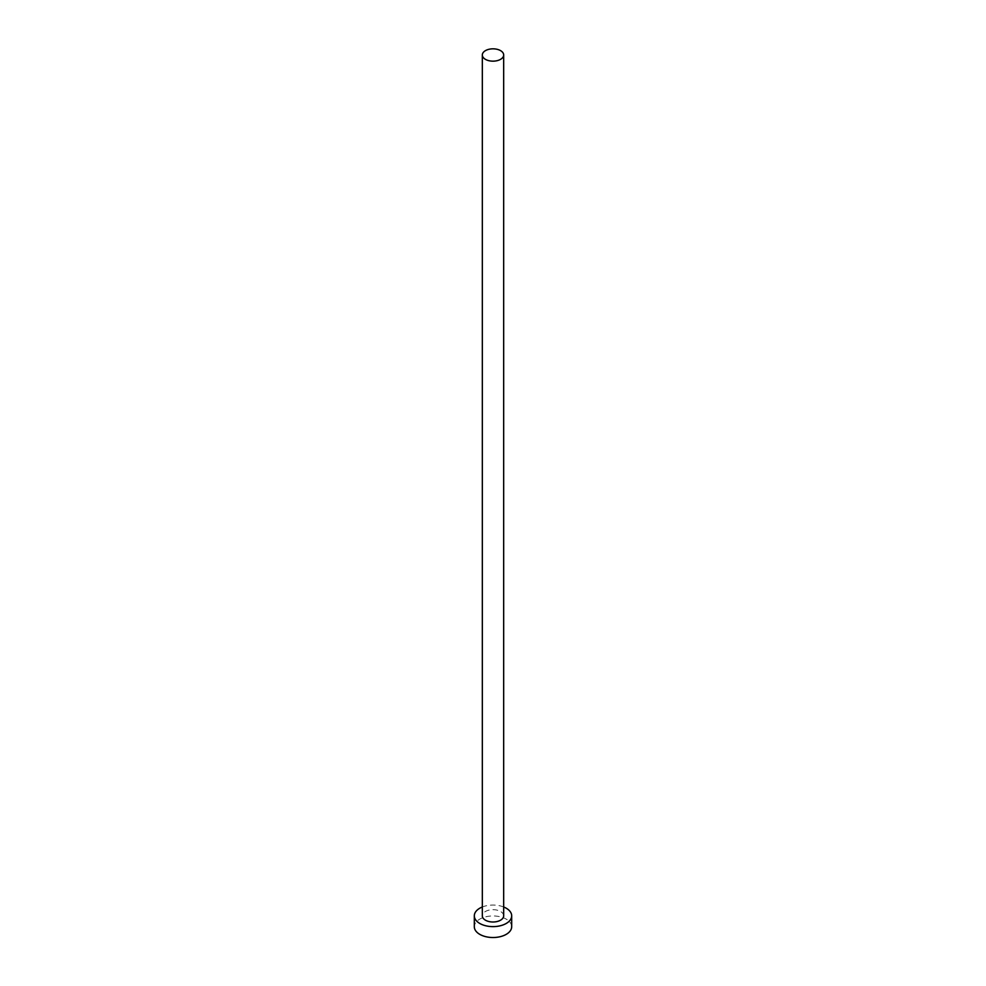 <?xml version="1.0" encoding="UTF-8"?>
<svg xmlns="http://www.w3.org/2000/svg" width="986" height="986" viewBox="0 0 986 986"><rect width="100%" height="100%" fill="white"/><g stroke="black" fill="none" stroke-linecap="round" stroke-linejoin="round"><path stroke-width="0.74" stroke-dasharray="4.93 3.7" d="M503.673 915.834A10.673 6.162 0 0 0 500.555 911.483A10.673 6.162 0 0 0 488.92 910.14A10.673 6.162 0 0 0 482.327 915.834M511.685 926.729A18.685 10.784 0 0 0 506.212 919.112A18.685 10.784 0 0 0 485.851 916.77A18.685 10.784 0 0 0 474.315 926.729M503.673 906.984A18.685 10.784 0 0 0 482.327 906.984"/><path stroke-width="1.48" d="M485.445 59.357A10.673 6.162 0 0 0 497.08 60.688A10.673 6.162 0 0 0 503.673 54.994A10.673 6.162 0 0 0 500.555 50.631A10.673 6.162 0 0 0 488.92 49.3A10.673 6.162 0 0 0 482.327 54.994A10.673 6.162 0 0 0 485.445 59.357M482.327 54.994L482.327 915.834A10.673 6.162 0 0 0 485.445 920.197A10.673 6.162 0 0 0 497.08 921.528A10.673 6.162 0 0 0 503.673 915.834L503.673 54.994M482.327 906.984A18.685 10.784 0 0 0 474.315 915.834A18.685 10.784 0 0 0 479.788 923.463A18.685 10.784 0 0 0 500.149 925.805A18.685 10.784 0 0 0 511.685 915.834A18.685 10.784 0 0 0 506.212 908.205A18.685 10.784 0 0 0 503.673 906.984M474.315 915.834L474.315 926.729A18.685 10.784 0 0 0 479.788 934.358A18.685 10.784 0 0 0 500.149 936.7A18.685 10.784 0 0 0 511.685 926.729L511.685 915.834"/></g></svg>
